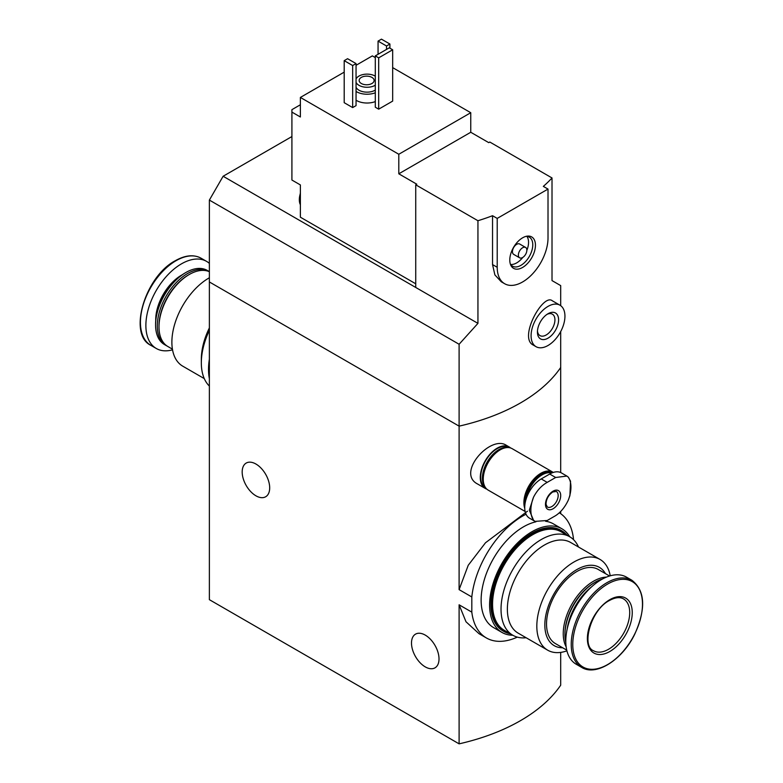 <?xml version="1.0" encoding="UTF-8"?>
<svg xmlns="http://www.w3.org/2000/svg" width="783" height="783" viewBox="0 0 783 783"><rect width="100%" height="100%" fill="white"/><g stroke="black" fill="none" stroke-linecap="round" stroke-linejoin="round"><path stroke-width="1.17" d="M560.697 652.396L560.697 685.194A179.591 103.689 180 0 1 459.102 743.85L209.374 599.67L209.374 281.958L459.102 426.138L459.102 344.266L209.374 200.086L209.374 281.958L459.102 426.138A179.591 103.689 0 0 0 560.697 367.481A179.591 103.689 180 0 1 459.102 426.138L459.102 589.628L471.816 596.969A72.437 41.822 -60 0 1 526.049 514.235M559.316 512.787A72.437 41.822 -60 0 1 573.41 538.312L573.41 539.546M527.478 511.191L485.499 542.766L468.234 565.277L459.102 589.628M517.309 637.117A72.437 41.822 -60 0 1 486.4 637.959A72.437 41.822 -60 0 1 471.816 612.14L459.102 604.799L465.993 621.761L479.01 633.692L486.4 637.959M471.816 612.14L471.816 596.969M560.697 513.687L560.697 511.446M560.697 472.541L560.697 331.581M509.195 446.956L506.366 445.321C490.638 434.624 456.078 472.961 477.503 483.963L485.245 488.435A23.95 13.83 -60 0 1 485.245 460.786A23.95 13.83 -60 0 1 509.195 446.956A23.95 13.83 -60 0 1 510.585 447.974M459.102 743.85L459.102 604.799M255.933 495.805A19.458 11.236 -120 0 0 265.662 496.765A19.458 11.236 -120 0 0 265.662 474.302A19.458 11.236 -120 0 0 246.205 463.066A19.458 11.236 -120 0 0 243.229 478.658A19.458 11.236 -120 0 0 255.933 495.805M425.257 666.881A19.458 11.236 -120 0 0 434.986 667.84A19.458 11.236 -120 0 0 434.986 645.378A19.458 11.236 -120 0 0 415.528 634.142A19.458 11.236 -120 0 0 412.543 649.733A19.458 11.236 -120 0 0 425.257 666.881M486.82 489.13A23.95 13.83 -60 0 1 485.245 488.435M204.275 378.6L182.733 366.16A52.383 30.243 -60 0 1 174.697 324.191A52.383 30.243 -60 0 1 208.914 278.034A52.383 30.243 -60 0 1 209.374 277.769M209.374 327.93A52.383 30.243 120 0 0 201.329 359.182L201.329 362.852A56.875 32.837 -60 0 1 209.374 330.348M172.417 349.149L167.865 346.517A42.801 24.713 -60 0 1 158.998 326.922A42.801 24.713 -60 0 1 189.261 274.5A42.801 24.713 -60 0 1 209.374 271.721M189.261 274.5L188.419 274.99L189.261 274.5M158.998 326.922L158.998 325.953A41.607 24.019 -60 0 1 188.419 274.99M167.033 345.998A42.801 24.713 -60 0 1 166.172 345.548A42.801 24.713 -60 0 1 159.605 311.243A42.801 24.713 -60 0 1 187.568 273.521A42.801 24.713 -60 0 1 208.973 271.407A42.801 24.713 -60 0 1 209.374 271.642M166.172 345.548L164.44 344.54A42.801 24.713 -60 0 1 155.572 324.955A42.801 24.713 -60 0 1 185.845 272.523A42.801 24.713 -60 0 1 207.241 270.409L208.973 271.407M185.845 272.523L185.248 272.875L185.845 272.523M155.572 324.955L155.572 324.26A41.959 24.224 -60 0 1 185.248 272.875M172.534 349.825A50.288 29.03 -60 0 1 156.287 348.484A50.288 29.03 -60 0 1 148.584 308.189A50.288 29.03 -60 0 1 181.431 263.871A50.288 29.03 -60 0 1 206.575 261.385A50.288 29.03 -60 0 1 209.374 263.401M209.374 386.068A56.875 32.837 -60 0 1 201.329 362.852M209.374 378.688A59.86 34.56 -60 0 1 209.374 359.231M300.378 104.765L291.912 109.659L291.912 112.106L300.378 116.99L300.378 97.435L398.801 154.261L470.759 112.713L392.665 67.622M415.734 283.789L300.378 217.194L300.378 184.935L291.912 180.041L291.912 112.106M375.302 57.599L372.346 55.887L356.05 65.302M470.759 112.713L470.759 132.268L488.749 142.653L489.806 142.036L552.015 177.956L552.015 280.598L560.697 285.609L560.697 305.664M415.734 184.808L477.943 220.728L477.943 323.369L415.734 287.459L415.734 184.808L416.791 184.201L398.801 173.806L398.801 154.261M559.982 305.213L552.25 300.741C543.001 293.136 518.287 337.864 533.213 345.049L536.042 346.683A23.95 13.83 -60 0 1 536.042 319.033A23.95 13.83 -60 0 1 559.982 305.213A23.95 13.83 -60 0 1 564.944 316.175A23.95 13.83 -60 0 1 554.491 340.272A23.95 13.83 -60 0 1 536.042 346.683M477.943 220.728A179.591 103.689 0 0 0 492.536 215.707L497.215 218.408L497.215 267.287A35.92 20.74 120 0 0 504.653 283.73A35.92 20.74 120 0 0 532.332 274.109A35.92 20.74 120 0 0 548.012 237.963L548.012 189.085L497.215 218.408M477.943 323.369L459.102 344.266M548.012 189.085L543.333 186.383A179.591 103.689 0 0 0 552.015 177.956M504.653 283.73L501.267 281.772L494.895 274.931L492.536 264.585L492.536 215.707M375.302 101.594A14.965 8.642 180 0 1 356.05 100.234M356.05 105.627L352.663 107.584L344.197 102.69L344.197 60.653L347.583 58.705L356.05 63.589L356.05 105.627M392.665 101.105L378.688 109.17L375.302 107.212L375.302 55.887L389.278 47.822L392.665 49.779L392.665 101.105M344.197 72.144L300.378 97.435M415.734 287.459L223.126 176.253L209.374 200.086M223.126 176.253L291.912 136.545M356.05 79.044A11.373 6.567 180 0 1 364.075 74.356A11.373 6.567 180 0 1 375.096 76.049A11.373 6.567 180 0 1 375.302 76.176M375.302 85.22A11.373 6.567 180 0 1 364.222 87.06A11.373 6.567 180 0 1 356.05 82.352M371.915 77.4A7.487 4.316 180 0 1 374.108 80.453A7.487 4.316 180 0 1 366.63 84.77A7.487 4.316 180 0 1 359.143 80.453A7.487 4.316 180 0 1 363.762 76.46A7.487 4.316 180 0 1 371.915 77.4M375.302 90.104A11.373 6.567 180 0 1 364.222 91.944A11.373 6.567 180 0 1 356.05 87.246M375.302 92.795A14.965 8.642 180 0 1 356.05 91.445M356.05 63.589L352.663 65.547L352.663 107.584M352.663 65.547L344.197 60.653M389.914 44.034L386.528 45.991L378.062 41.108L381.448 39.15L389.914 44.034L389.914 48.194M386.528 45.991L386.528 49.417M378.062 41.108L378.062 54.301M558.592 319.836A14.965 8.642 -60 0 1 548.012 338.168A14.965 8.642 -60 0 1 537.432 332.061A14.965 8.642 -60 0 1 548.012 313.729A14.965 8.642 -60 0 1 558.592 319.836M547.053 314.335A12.371 7.145 -60 0 1 552.367 314.169A12.371 7.145 -60 0 1 554.932 319.836A12.371 7.145 -60 0 1 549.529 332.286A12.371 7.145 -60 0 1 539.996 335.604A12.371 7.145 -60 0 1 537.471 330.925M392.665 49.779L378.688 57.844L378.688 109.17M378.688 57.844L375.302 55.887M398.801 173.806L470.759 132.268M535.445 245.216A18.146 10.473 -60 0 1 524.943 265.848A18.146 10.473 -60 0 1 510.633 264.83A18.146 10.473 -60 0 1 513.54 247.389A18.146 10.473 -60 0 1 527.194 236.143A18.146 10.473 -60 0 1 535.445 245.216M519.618 257.813L513.697 254.387A5.99 3.455 -60 0 1 513.697 247.477A5.99 3.455 -60 0 1 519.687 244.022L525.608 247.448A5.99 3.455 -60 0 1 526.851 250.188A5.99 3.455 -60 0 1 524.238 256.207A5.99 3.455 -60 0 1 519.618 257.813A5.99 3.455 -60 0 1 519.618 250.903A5.99 3.455 -60 0 1 525.608 247.448M526.92 236.378A16.766 9.68 -60 0 1 528.545 242.368A16.766 9.68 -60 0 1 526.842 250.403M522.799 257.401A16.766 9.68 -60 0 1 510.692 264.478M526.137 236.349A16.766 9.68 -60 0 1 529.308 237.132A16.766 9.68 -60 0 1 532.773 244.805A16.766 9.68 -60 0 1 525.462 261.679A16.766 9.68 -60 0 1 512.542 266.171A16.766 9.68 -60 0 1 510.281 263.812M300.378 202.66A16.766 9.68 -60 0 1 300.378 197.512M300.378 204.754A16.766 9.68 -60 0 1 299.321 199.871A16.766 9.68 -60 0 1 300.378 193.45M555.666 477.493L566.863 476.064L568.272 477.121A28.345 16.365 -60 0 1 568.272 500.2C565.023 507.071 560.824 512.209 555.666 515.615L547.2 520.499L535.053 521.38L533.536 520.264A28.345 16.365 -60 0 1 533.536 497.176C537.03 490.452 541.582 485.509 547.2 482.377L555.666 477.493L549.705 474.048L541.239 478.932A23.343 13.477 120 0 0 525.99 499.515A23.343 13.477 120 0 0 529.572 518.219L535.053 521.38M553.092 491.156A10.776 6.225 -60 0 1 559.688 500.543A10.776 6.225 -60 0 1 546.495 508.167A10.776 6.225 -60 0 1 553.092 491.156M568.272 500.2L569.916 495.61L570.533 481.202L568.272 477.121M533.536 497.176L529.328 510.183L533.536 520.264M566.863 476.054L561.382 472.893A23.343 13.477 120 0 0 549.705 474.048M526.284 498.575A22.922 13.233 -60 0 1 542.09 474.88A22.922 13.233 -60 0 1 551.78 473.001M525.285 502.295A23.343 13.477 -60 0 1 541.787 474.361A23.343 13.477 -60 0 1 552.465 472.726M524.757 506.542A23.343 13.477 -60 0 1 540.818 473.803A23.343 13.477 -60 0 1 552.495 472.648L552.563 472.687M524.747 508.294A23.95 13.83 -60 0 1 540.818 473.314A23.95 13.83 -60 0 1 552.788 472.129A23.95 13.83 -60 0 1 553.278 472.433M525.129 511.456L488.21 490.138A23.95 13.83 -60 0 1 484.54 470.955A23.95 13.83 -60 0 1 500.18 449.853A23.95 13.83 -60 0 1 512.151 448.669L552.788 472.129M483.248 478.932A23.343 13.477 -60 0 1 483.248 478.697A23.343 13.477 -60 0 1 499.76 450.098A23.343 13.477 -60 0 1 499.965 449.98M483.248 478.442A22.746 13.135 -60 0 1 483.248 478.207A22.746 13.135 -60 0 1 499.339 450.342L499.339 450.342A22.746 13.135 -60 0 1 499.544 450.225M485.284 487.3A23.343 13.477 -60 0 1 484.305 468.205A23.343 13.477 -60 0 1 498.908 449.608A23.343 13.477 -60 0 1 508.236 447.553M485.851 488.093L485.548 487.917A23.343 13.477 -60 0 1 481.966 469.203A23.343 13.477 -60 0 1 497.215 448.63A23.343 13.477 -60 0 1 508.891 447.475L509.195 447.651M610.251 575.799A52.383 30.243 120 0 0 600.052 559.454A52.383 30.243 120 0 0 573.87 562.047A52.383 30.243 120 0 0 539.644 608.205A52.383 30.243 120 0 0 547.679 650.184A52.383 30.243 120 0 0 566.921 650.839M547.679 650.184L518.229 633.183A52.383 30.243 -60 0 1 510.193 591.204A52.383 30.243 -60 0 1 544.42 545.046A52.383 30.243 -60 0 1 570.601 542.453L600.052 559.454M605.455 573.636A45.199 26.093 120 0 0 576.797 569.603A45.199 26.093 120 0 0 545.673 616.094A45.199 26.093 120 0 0 562.654 647.766M609.556 575.994L598.202 569.447A42.801 24.713 120 0 0 576.797 571.561A42.801 24.713 120 0 0 548.834 609.282A42.801 24.713 120 0 0 555.401 643.577L566.755 650.135M606.473 577.1A42.801 24.713 120 0 0 593.524 581.211A42.801 24.713 120 0 0 566.168 646.915M602.381 579.048A42.801 24.713 120 0 0 595.207 582.19L594.366 582.679A41.607 24.019 120 0 0 564.944 633.643L564.944 634.612A42.801 24.713 120 0 0 565.806 642.403M594.366 582.679L595.207 582.19A42.801 24.713 120 0 0 564.944 634.612M591.645 586.79A42.801 24.713 120 0 0 567.146 629.229M631.93 580.281L626.488 577.14A50.288 29.03 120 0 0 601.354 579.626A50.288 29.03 120 0 0 568.497 623.943A50.288 29.03 120 0 0 576.21 664.238L581.652 667.38C596.059 676.571 622.191 660 634.621 634.445C646.141 608.831 645.251 590.774 631.93 580.281A50.288 29.03 120 0 0 606.796 582.767A50.288 29.03 120 0 0 573.939 627.085A50.288 29.03 120 0 0 581.652 667.38M609.82 599.67A31.731 18.322 120 0 0 590.382 649.743A31.731 18.322 120 0 0 629.248 627.31A31.731 18.322 120 0 0 609.82 599.67M578.51 547.014A56.875 32.837 120 0 0 569.672 536.727A56.875 32.837 120 0 0 525.853 551.966A56.875 32.837 120 0 0 501.032 609.203A56.875 32.837 120 0 0 512.806 635.238A56.875 32.837 120 0 0 526.127 637.744M569.672 536.727L561.205 531.843A56.875 32.837 120 0 0 517.387 547.082A56.875 32.837 120 0 0 492.566 604.31A56.875 32.837 120 0 0 504.34 630.344L512.806 635.238A59.86 34.56 120 0 1 502.001 632.449A59.86 34.56 120 0 1 492.82 584.48A59.86 34.56 120 0 1 531.931 531.726A59.86 34.56 120 0 1 561.861 528.76A59.86 34.56 120 0 1 569.711 536.746M535.924 521.811A59.86 34.56 120 0 0 523.465 526.842A59.86 34.56 120 0 0 484.354 579.596A59.86 34.56 120 0 0 493.535 627.565L502.001 632.449M561.861 528.76L553.395 523.876A59.86 34.56 120 0 0 545.585 521.272M567.078 535.229A58.069 33.522 120 0 0 561.812 530.805L560.961 530.316A58.069 33.522 120 0 0 531.931 533.194A58.069 33.522 120 0 0 493.995 584.363A58.069 33.522 120 0 0 502.892 630.892L503.743 631.382A58.069 33.522 120 0 0 510.203 633.731M561.812 530.805A58.069 33.522 120 0 0 532.773 533.683A58.069 33.522 120 0 0 494.836 584.852A58.069 33.522 120 0 0 503.743 631.382M155.729 320.678A36.37 20.994 -60 0 1 181.431 275.234A36.37 20.994 -60 0 1 182.224 274.794M175.989 260.729A50.288 29.03 -60 0 1 201.133 258.243C193.841 254.309 185.268 255.121 175.392 260.67C144.992 276.448 127.688 334.478 150.845 345.342A50.288 29.03 -60 0 1 143.142 305.047A50.288 29.03 -60 0 1 175.989 260.729M492.536 264.585L497.215 267.287M556.312 491.44A8.975 5.187 -60 0 1 556.312 501.815A8.975 5.187 -60 0 1 547.337 507.002L546.035 504.33C546.123 499.3 548.354 495.189 552.72 491.978L556.312 491.44M541.239 478.932L547.2 482.377M607.628 584.059A49.3 28.462 120 0 0 577.433 661.86A49.3 28.462 120 0 0 637.812 627.007A49.3 28.462 120 0 0 607.628 584.059M593.583 650.761A29.93 17.285 120 0 0 623.513 633.476A29.93 17.285 120 0 0 623.513 598.917C619.97 596.822 615.281 597.341 609.448 600.492C590.754 609.8 581.084 646.278 593.583 650.761M206.575 261.385L201.133 258.243M156.287 348.484L150.845 345.342M299.321 199.871L300.378 192.843M483.248 478.207L483.248 478.697"/></g></svg>
